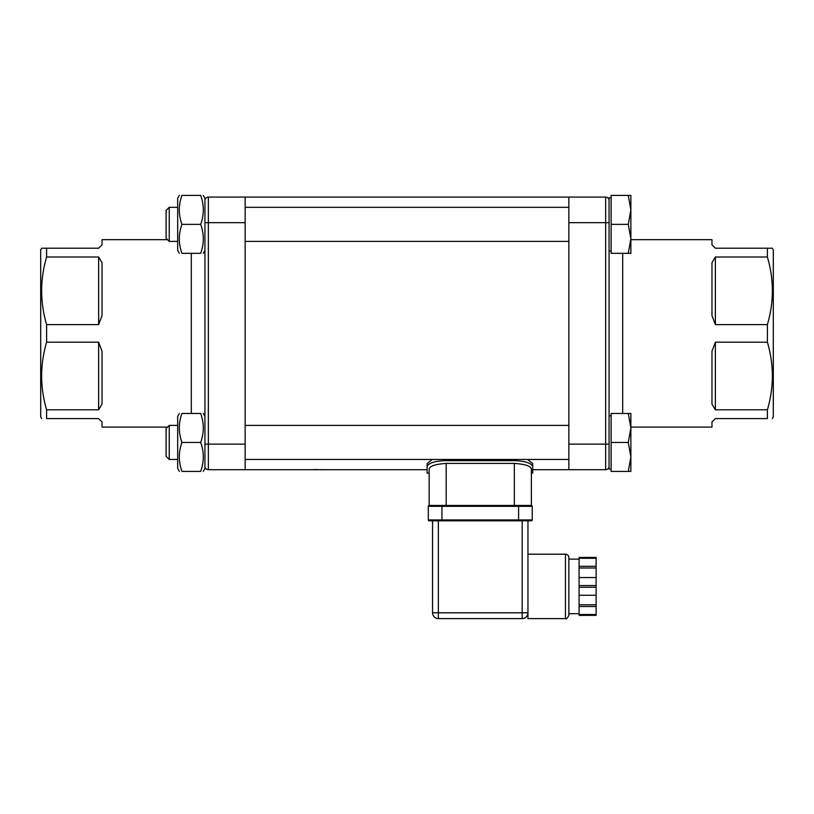 <?xml version="1.0" encoding="UTF-8"?>
<svg xmlns="http://www.w3.org/2000/svg" width="814" height="814" viewBox="0 0 814 814"><rect width="100%" height="100%" fill="white"/><g stroke="black" fill="none" stroke-linecap="round" stroke-linejoin="round"><path stroke-width="1.22" d="M427.106 469.698L427.106 463.614L427.106 473.107L427.106 469.698L208.343 469.698L245.146 469.698L245.146 197.1L208.343 197.1A3.409 3.409 0 0 0 204.935 200.509A3.409 3.409 0 0 1 208.343 197.1L208.343 222.66L245.146 222.66M568.854 222.66L605.657 222.66L605.657 197.1A3.409 3.409 0 0 1 609.065 200.509A3.409 3.409 0 0 0 605.657 197.1L568.854 197.1L568.854 469.698L605.657 469.698A3.409 3.409 0 0 0 609.065 466.29A3.409 3.409 0 0 1 605.657 469.698A3.409 3.409 0 0 0 609.065 466.29M46.602 257L98.626 257L98.626 324.613L46.602 324.613C39.998 302.075 39.998 279.538 46.602 257L46.602 248.209L98.626 248.209L102.035 244.811L102.035 239.692L167.521 239.692L166.097 238.258L169.231 241.402L169.231 207.326L166.097 210.46L166.097 238.258M98.626 324.613L102.035 315.537L102.035 262.668L98.626 257M46.602 342.185L98.626 342.185L98.626 409.798L46.602 409.798C39.998 387.261 39.998 364.723 46.602 342.185L46.602 324.613M98.626 409.798L102.035 404.131L102.035 351.261L98.626 342.185M177.676 459.472L169.231 459.472L166.097 456.339L166.097 428.54L167.521 427.106L102.035 427.106L102.035 421.988L98.626 418.589L46.602 418.589C39.998 418.589 39.998 418.589 46.602 418.589C39.998 418.589 39.998 418.589 46.602 418.589L46.602 409.798M715.374 257L767.399 257C774.002 279.538 774.002 302.075 767.399 324.613L715.374 324.613L715.374 257L711.965 262.668L711.965 315.537L715.374 324.613M772.313 418.589L773.3 416.88L773.3 249.918L772.313 248.209L767.399 248.209L767.399 257M767.399 248.209L715.374 248.209L711.965 244.811L711.965 239.692L630.87 239.692L630.87 238.838L630.87 253.327L628.286 253.327L630.87 238.838L628.286 224.359L630.87 209.88L630.87 238.838M630.87 427.106L711.965 427.106L711.965 421.988L715.374 418.589L767.399 418.589C774.002 418.589 774.002 418.589 767.399 418.589C774.002 418.589 774.002 418.589 767.399 418.589L767.399 409.798L715.374 409.798L715.374 342.185L711.965 351.261L711.965 404.131L715.374 409.798M715.374 342.185L767.399 342.185C774.002 364.723 774.002 387.261 767.399 409.798M767.399 324.613L767.399 342.185M179.355 253.327L177.676 250.427L177.676 198.29L179.355 195.401M203.266 195.401L204.935 198.29L204.935 468.508L203.266 471.398L204.935 468.508M181.939 253.327C178.449 253.327 178.449 253.327 181.939 253.327C178.449 253.327 178.449 253.327 181.939 253.327L200.682 253.327C204.161 243.671 204.161 234.015 200.682 224.359C204.161 214.703 204.161 205.057 200.682 195.401C204.161 195.401 204.161 195.401 200.682 195.401C204.161 195.401 204.161 195.401 200.682 195.401C204.161 195.401 204.161 195.401 200.682 195.401C204.161 195.401 204.161 195.401 200.682 195.401L181.939 195.401C178.449 205.057 178.449 214.703 181.939 224.359C178.449 234.015 178.449 243.671 181.939 253.327M181.939 195.401C178.449 195.401 178.449 195.401 181.939 195.401C178.449 195.401 178.449 195.401 181.939 195.401C178.449 195.401 178.449 195.401 181.939 195.401C178.449 195.401 178.449 195.401 181.939 195.401M200.682 253.327C204.161 253.327 204.161 253.327 200.682 253.327C204.161 253.327 204.161 253.327 200.682 253.327M181.939 224.359L200.682 224.359M628.286 195.401L630.87 195.401L630.87 209.88L628.286 195.401L611.111 195.401L611.111 224.359L628.286 224.359M628.286 253.327L611.111 253.327L611.111 224.359M611.111 469.017L609.065 469.017L609.065 197.782L611.111 197.782M179.355 471.398L177.676 468.508L177.676 416.371L179.355 413.471M181.939 471.398C178.449 471.398 178.449 471.398 181.939 471.398C178.449 471.398 178.449 471.398 181.939 471.398L200.682 471.398C204.161 461.742 204.161 452.096 200.682 442.44C204.161 432.783 204.161 423.127 200.682 413.471C204.161 413.471 204.161 413.471 200.682 413.471C204.161 413.471 204.161 413.471 200.682 413.471L181.939 413.471C178.449 423.127 178.449 432.783 181.939 442.44C178.449 452.096 178.449 461.742 181.939 471.398C178.449 471.398 178.449 471.398 181.939 471.398C178.449 471.398 178.449 471.398 181.939 471.398M181.939 413.471C178.449 413.471 178.449 413.471 181.939 413.471C178.449 413.471 178.449 413.471 181.939 413.471M200.682 471.398C204.161 471.398 204.161 471.398 200.682 471.398C204.161 471.398 204.161 471.398 200.682 471.398C204.161 471.398 204.161 471.398 200.682 471.398C204.161 471.398 204.161 471.398 200.682 471.398M181.939 442.44L200.682 442.44M166.097 456.339L169.231 459.472L169.231 425.396L166.097 428.54M628.286 471.398L630.87 456.919L630.87 471.398L611.111 471.398L611.111 413.471L630.87 413.471L630.87 456.919L628.286 442.44L630.87 427.961L628.286 413.471M611.111 442.44L628.286 442.44M630.87 456.919L630.87 471.398M568.854 469.698L532.732 469.698L532.732 473.107L532.732 463.614L527.584 459.472M427.106 466.748C428.103 463.319 433.781 461.294 444.139 460.663L515.7 460.663C526.058 461.294 531.735 463.319 532.732 466.748M428.296 506.328A0.855 0.855 0 0 1 429.151 505.474L446.184 505.474L446.184 463.42C435.714 464.112 430.036 465.934 429.151 468.884L429.151 505.474A0.855 0.855 0 0 0 428.296 506.328L428.296 519.953L428.296 506.328L518.589 506.328L518.589 505.474L429.151 505.474L429.151 473.107L427.106 473.107M446.184 463.42L514.336 463.42L514.336 505.474L531.369 505.474L531.369 468.884C530.484 465.934 524.806 464.112 514.336 463.42M427.106 463.614L432.254 459.472M565.445 618.599L527.95 618.599L527.96 612.81L438.349 612.81L438.349 520.807L432.56 520.807L432.56 612.81A5.79 5.79 0 0 0 438.349 618.599L522.171 618.599A5.79 5.79 0 0 0 527.96 612.81L527.96 554.202L565.445 554.202A3.409 3.409 0 0 1 568.854 557.61L568.854 615.191C567.409 618.335 566.279 619.464 565.445 618.599L565.445 554.202M522.171 520.807L522.171 618.599M438.349 618.599A5.79 5.79 0 0 1 432.56 612.81A5.79 5.79 0 0 0 438.349 618.599A5.79 5.79 0 0 1 432.56 612.81L438.349 612.81L438.349 618.599M526.994 616.025A5.79 5.79 0 0 0 527.96 612.81L527.96 520.807M525.966 617.185L525.752 617.368A5.79 5.79 0 0 1 525.356 617.643M596.113 557.437L579.08 557.437L579.08 566.3L596.113 566.3L596.113 557.437M579.08 566.3L579.08 567.999L596.113 567.999L596.113 566.3M579.08 567.999L579.08 577.543L596.113 577.543L596.113 567.999M579.08 577.543L579.08 595.258L596.113 595.258L596.113 577.543M579.08 595.258L579.08 604.802L596.113 604.802L596.113 595.258M579.08 604.802L579.08 606.511L596.113 606.511L596.113 604.802M579.08 606.511L579.08 615.364L596.113 615.364L596.113 606.511M532.224 519.953L428.296 519.953A0.855 0.855 0 0 0 429.151 520.807L531.369 520.807A0.855 0.855 0 0 0 532.224 519.953L532.224 506.328A0.855 0.855 0 0 0 531.369 505.474A0.855 0.855 0 0 1 532.224 506.328A0.855 0.855 0 0 0 531.369 505.474L531.369 473.107L532.732 473.107M310.745 469.698L317.429 469.566M320.777 469.627L322.334 469.678M46.602 248.209L41.687 248.209L40.7 249.918L40.7 416.88L41.687 418.589M204.935 466.29A3.409 3.409 0 0 0 208.343 469.698A3.409 3.409 0 0 1 204.935 466.29A3.409 3.409 0 0 0 208.343 469.698L208.343 222.66L204.935 222.66M191.31 253.327L191.31 413.471M622.69 413.471L622.69 253.327M609.065 444.139L605.657 444.139L605.657 222.66L609.065 222.66M568.854 444.139L605.657 444.139L605.657 469.698M515.7 459.472L515.7 460.663M444.139 460.663L444.139 459.472M596.113 585.551L579.08 585.551M596.113 614.509L579.08 614.509M579.08 587.25L596.113 587.25M579.08 558.292L596.113 558.292M441.931 505.474L441.931 520.807M518.589 520.807L518.589 506.328L532.224 506.328M428.296 519.953A0.855 0.855 0 0 0 429.151 520.807M245.146 444.139L204.935 444.139M568.854 425.396L245.146 425.396M568.854 459.472L245.146 459.472M568.854 207.326L245.146 207.326M568.854 241.402L245.146 241.402M204.935 250.427L203.266 253.327M177.676 207.326L169.231 207.326M177.676 241.402L169.231 241.402M611.111 250.936L609.065 250.936M204.935 416.371L203.266 413.471M177.676 425.396L169.231 425.396M611.111 415.862L609.065 415.862M568.854 613.664L579.08 613.664M568.854 559.147L579.08 559.147M245.146 197.1L568.854 197.1"/></g></svg>
